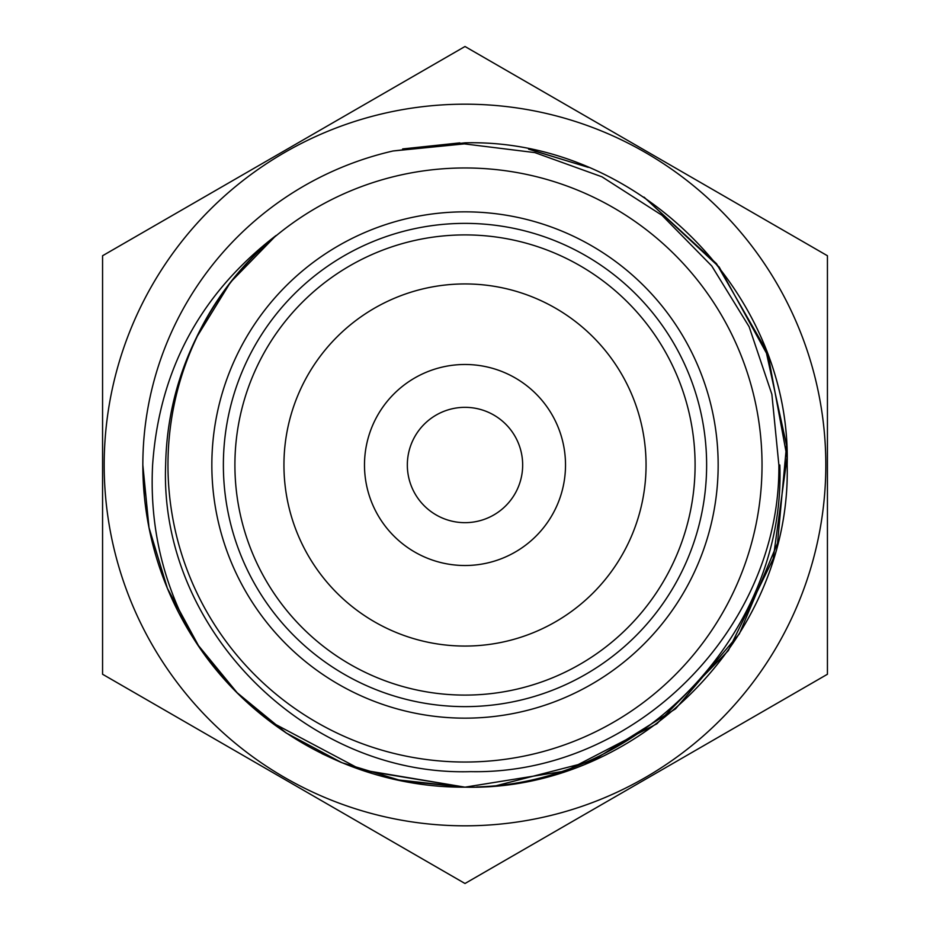 <?xml version="1.0" encoding="UTF-8"?>
<svg xmlns="http://www.w3.org/2000/svg" width="930" height="930" viewBox="0 0 930 930"><rect width="100%" height="100%" fill="white"/><g stroke="black" fill="none" stroke-linecap="round" stroke-linejoin="round"><path stroke-width="1.4" d="M211.842 465A253.158 253.158 0 0 1 465 211.842A253.158 253.158 0 0 1 718.158 465A253.158 253.158 0 0 1 465 718.158A253.158 253.158 0 0 1 211.842 465M223.374 465A241.626 241.626 0 0 1 465 223.374A241.626 241.626 0 0 1 706.626 465A241.626 241.626 0 0 1 465 706.626A241.626 241.626 0 0 1 223.374 465M695.094 465A230.094 230.094 0 0 1 465 695.094A230.094 230.094 0 0 1 234.906 465A230.094 230.094 0 0 1 465 234.906A230.094 230.094 0 0 1 695.094 465M283.941 465A181.059 181.059 0 0 1 465 283.941A181.059 181.059 0 0 1 646.059 465A181.059 181.059 0 0 1 465 646.059A181.059 181.059 0 0 1 283.941 465M594.793 121.435L465 46.5L102.567 255.75L102.567 674.25L465 883.5L827.433 674.25L827.433 255.75L465 46.5L335.207 121.435M465 825.817A360.817 360.817 0 0 0 825.817 465A360.817 360.817 0 0 0 465 104.183A360.817 360.817 0 0 0 104.183 465A360.817 360.817 0 0 0 465 825.817M529.809 149.428L588.33 167.377M643.955 197.114L716.519 263.69L765.576 349.064L786.559 445.249L777.515 543.225L739.327 633.911L675.575 708.823L592.131 761.019L496.62 785.606M528.624 149.184L588.295 167.365M644.292 197.334L719.192 267.073L768.447 356.771L787.071 457.374L773.214 558.744L728.306 650.64L656.824 723.831L566.021 770.912L465 787.164L360.073 769.598M393.076 150.974L465 142.836C636.934 138.279 791.639 292.915 787.164 464.849C791.628 637.236 637.201 791.523 465 787.164L396.029 779.689M465 142.836C637.155 138.349 791.57 292.938 787.164 464.895C791.558 637.19 637.341 791.5 465 787.164L362.154 770.307L270.095 721.517M285.045 732.212L237.011 692.617M196.579 643.153L184.524 623.495M174.794 604.907L167.284 588.097M402.644 148.928L459.839 142.883M341.217 762.437L322.024 753.707M286.696 733.317L240.731 696.279M199.404 647.338L167.4 588.365M148.998 527.705L142.836 465A322.164 322.164 0 0 1 393.03 150.986L464.361 143.883L534.855 152.601L601.942 176.805L661.986 215.283L711.752 265.968L749.115 326.709L771.865 394.285L778.875 465C780.514 628.622 635.074 774.864 470.708 771.644C306.702 776.655 159.065 629.18 165.645 465C166.482 420.267 176.735 377.824 196.381 337.671C215.365 297.774 241.928 263.713 276.082 235.488L230.477 282.278L196.242 337.939M231.977 687.456L197.183 644.048M167.47 588.551L148.94 527.415M144.394 496.655L142.836 465L149.044 527.949L167.4 588.388L197.137 643.979L237.301 692.908L285.963 732.84L341.798 762.67L402.132 780.967L465 787.164C356.899 787.919 250.775 730.096 193.115 637.817A322.164 322.164 0 0 1 142.836 465M762.03 465A297.03 297.03 0 0 1 465 762.03A297.03 297.03 0 0 1 167.97 465A297.03 297.03 0 0 1 465 167.97A297.03 297.03 0 0 1 762.03 465M193.115 637.817C162.994 584.063 149.498 526.461 152.601 465C159.216 370.21 200.38 293.706 276.082 235.488M779.817 465C786.059 630.854 643.246 782.397 476.776 786.943M364.49 465A100.51 100.51 0 0 1 465 364.49A100.51 100.51 0 0 1 565.51 465A100.51 100.51 0 0 1 465 565.51A100.51 100.51 0 0 1 364.49 465M465.779 787.164L465 787.164M697.64 749.185L827.433 674.25L827.433 524.38M827.433 255.75L697.64 180.815M208.343 194.684L102.567 255.75M102.567 524.38L102.567 674.25L232.361 749.185M335.207 808.565L465 883.5L594.793 808.565M276.059 235.511L261.109 248.694M522.579 468.162A57.672 57.672 0 0 0 468.162 407.421A57.672 57.672 0 0 0 407.421 461.838A57.672 57.672 0 0 0 461.838 522.579A57.672 57.672 0 0 0 522.579 468.162"/></g></svg>
